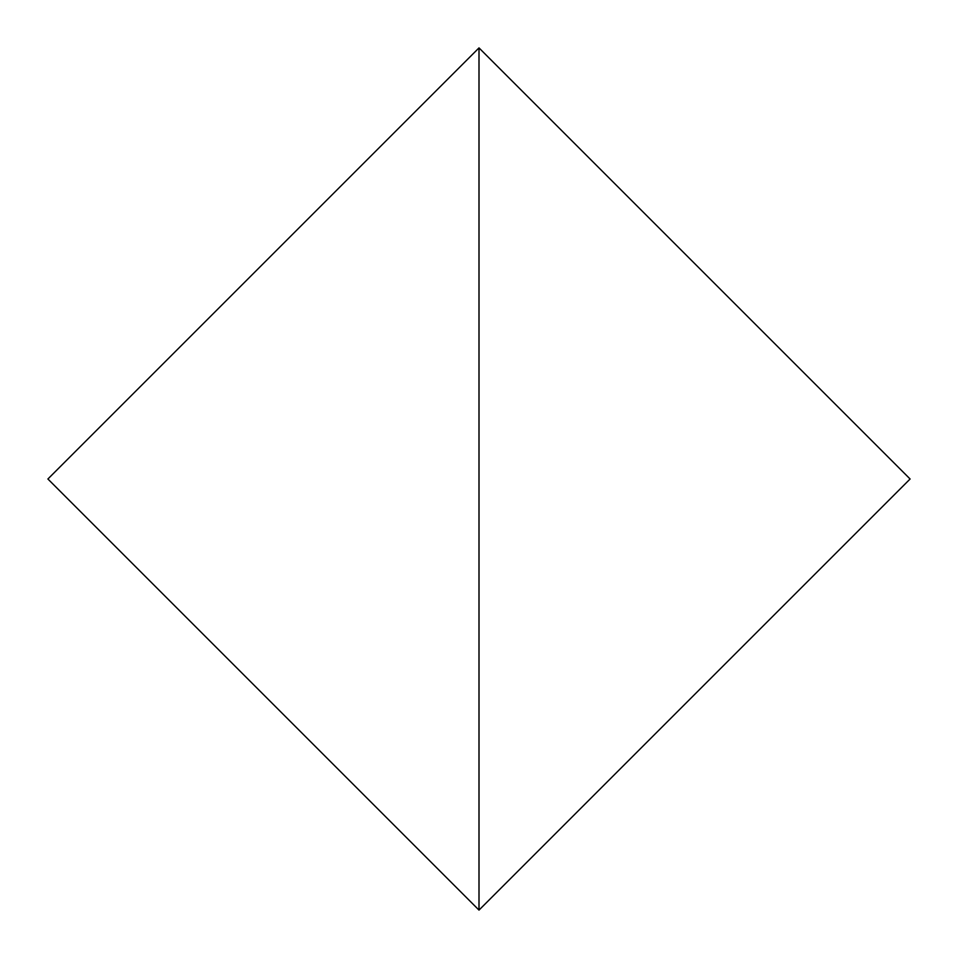 <?xml version="1.0" encoding="UTF-8"?>
<svg xmlns="http://www.w3.org/2000/svg" width="958" height="958" viewBox="0 0 958 958"><rect width="100%" height="100%" fill="white"/><g stroke="black" fill="none" stroke-linecap="round" stroke-linejoin="round"><path stroke-width="1.44" d="M47.9 479L479 910.1L479 47.9L47.9 479L479 47.9L479 910.1L47.9 479M910.1 479L479 47.9L479 910.1L910.1 479L479 910.1L479 47.9L910.1 479"/></g></svg>
